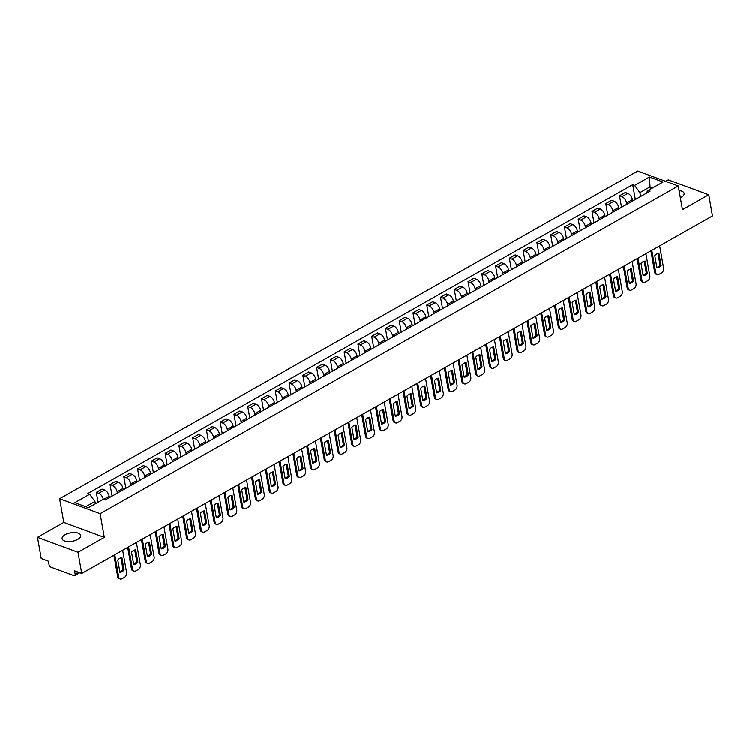 <?xml version="1.0" encoding="UTF-8"?>
<svg xmlns="http://www.w3.org/2000/svg" width="750" height="750" viewBox="0 0 750 750"><rect width="100%" height="100%" fill="white"/><g stroke="black" fill="none" stroke-linecap="round" stroke-linejoin="round"><path stroke-width="1.12" d="M77.756 539.344A9.459 4.303 -10 0 0 80.747 535.378A9.459 4.303 -10 0 0 74.85 532.491A9.459 4.303 -10 0 0 65.119 534.684A9.459 4.303 -10 0 0 62.119 538.659A9.459 4.303 -10 0 0 68.025 541.547A9.459 4.303 -10 0 0 77.756 539.344M680.372 197.85A9.459 4.303 -10 0 0 681.15 197.438A9.459 4.303 -10 0 0 684.15 193.463A9.459 4.303 -10 0 0 679.097 190.641M37.5 537.3L78.009 552.234L81.741 573.403L712.5 215.991L708.769 194.822L682.463 209.728L678.281 186.009L637.772 171.075L59.625 498.675L63.806 522.394L37.5 537.3L41.231 558.469L48.403 561.112L48.984 564.412A2.428 1.331 -119.5 0 0 50.981 567.131L73.903 575.588A2.428 1.331 -119.5 0 0 74.728 575.569A2.428 1.331 -119.5 0 0 75.15 574.059L78.45 572.194M708.769 194.822L668.259 179.887L665.662 181.359M78.009 552.234L104.316 537.337L100.125 513.619L678.281 186.009M81.741 573.403L74.569 570.759L75.15 574.059M632.663 201.066L632.419 199.716A5.578 3.056 -119.5 0 0 627.834 193.444L625.359 192.534L619.538 195.834L622.003 196.744A5.578 3.056 60.5 0 1 626.597 203.016L626.831 204.366M621.562 207.347L619.538 195.834M618.891 208.866L618.656 207.516A5.578 3.056 -119.5 0 0 614.062 201.244L611.587 200.334L605.766 203.634L608.241 204.544A5.578 3.056 60.5 0 1 612.825 210.816L613.069 212.166M607.8 215.156L605.766 203.634M605.119 216.666L604.884 215.316A5.578 3.056 -119.5 0 0 600.291 209.053L597.825 208.134L591.994 211.444L594.469 212.353A5.578 3.056 60.5 0 1 599.053 218.616L599.297 219.966M594.028 222.956L591.994 211.444M591.347 224.475L591.112 223.116A5.578 3.056 -119.5 0 0 586.528 216.853L584.053 215.944L578.231 219.244L580.697 220.153A5.578 3.056 60.5 0 1 585.291 226.416L585.525 227.775M580.256 230.756L578.231 219.244M577.584 232.275L577.341 230.925A5.578 3.056 -119.5 0 0 572.756 224.653L570.281 223.744L564.459 227.044L566.925 227.953A5.578 3.056 60.5 0 1 571.519 234.225L571.753 235.575M566.484 238.556L564.459 227.044M563.812 240.075L563.578 238.725A5.578 3.056 -119.5 0 0 558.984 232.453L556.509 231.544L550.688 234.844L553.162 235.753A5.578 3.056 60.5 0 1 557.747 242.025L557.991 243.375M552.722 246.366L550.688 234.844M550.041 247.875L549.806 246.525A5.578 3.056 -119.5 0 0 545.212 240.262L542.747 239.344L536.916 242.653L539.391 243.562A5.578 3.056 60.5 0 1 543.975 249.825L544.219 251.175M538.95 254.166L536.916 242.653M536.269 255.684L536.034 254.325A5.578 3.056 -119.5 0 0 531.441 248.063L528.975 247.153L523.144 250.453L525.619 251.363A5.578 3.056 60.5 0 1 530.212 257.625L530.447 258.984M525.178 261.966L523.144 250.453M522.506 263.484L522.263 262.134A5.578 3.056 -119.5 0 0 517.678 255.863L515.203 254.953L509.381 258.253L511.847 259.163A5.578 3.056 60.5 0 1 516.441 265.434L516.675 266.784M511.406 269.766L509.381 258.253M508.734 271.284L508.491 269.934A5.578 3.056 -119.5 0 0 503.906 263.663L501.431 262.753L495.609 266.053L498.075 266.972A5.578 3.056 60.5 0 1 502.669 273.234L502.903 274.584M497.634 277.575L495.609 266.053M494.963 279.084L494.728 277.734A5.578 3.056 -119.5 0 0 490.134 271.472L487.669 270.562L481.838 273.863L484.312 274.772A5.578 3.056 60.5 0 1 488.897 281.034L489.141 282.394M483.872 285.375L481.838 273.863M481.191 286.894L480.956 285.534A5.578 3.056 -119.5 0 0 476.363 279.272L473.897 278.363L468.066 281.663L470.541 282.572A5.578 3.056 60.5 0 1 475.125 288.844L475.369 290.194M470.1 293.175L468.066 281.663M467.428 294.694L467.184 293.344A5.578 3.056 -119.5 0 0 462.6 287.072L460.125 286.163L454.303 289.462L456.769 290.372A5.578 3.056 60.5 0 1 461.363 296.644L461.597 297.994M456.328 300.975L454.303 289.462M453.656 302.494L453.412 301.144A5.578 3.056 -119.5 0 0 448.828 294.881L446.353 293.962L440.531 297.262L442.997 298.181A5.578 3.056 60.5 0 1 447.591 304.444L447.825 305.794M442.556 308.784L440.531 297.262M439.884 310.294L439.65 308.944A5.578 3.056 -119.5 0 0 435.056 302.681L432.581 301.772L426.759 305.072L429.234 305.981A5.578 3.056 60.5 0 1 433.819 312.244L434.062 313.603M428.794 316.584L426.759 305.072M426.112 318.103L425.878 316.744A5.578 3.056 -119.5 0 0 421.284 310.481L418.819 309.572L412.987 312.872L415.463 313.781A5.578 3.056 60.5 0 1 420.047 320.053L420.291 321.403M415.022 324.384L412.987 312.872M412.341 325.903L412.106 324.553A5.578 3.056 -119.5 0 0 407.512 318.281L405.047 317.372L399.216 320.672L401.691 321.581A5.578 3.056 60.5 0 1 406.284 327.853L406.519 329.203M401.25 332.194L399.216 320.672M398.578 333.703L398.334 332.353A5.578 3.056 -119.5 0 0 393.75 326.091L391.275 325.172L385.453 328.481L387.919 329.391A5.578 3.056 60.5 0 1 392.512 335.653L392.747 337.003M387.478 339.994L385.453 328.481M384.806 341.512L384.562 340.153A5.578 3.056 -119.5 0 0 379.978 333.891L377.503 332.981L371.681 336.281L374.156 337.191A5.578 3.056 60.5 0 1 378.741 343.453L378.975 344.812M373.716 347.794L371.681 336.281M371.034 349.312L370.8 347.963A5.578 3.056 -119.5 0 0 366.206 341.691L363.741 340.781L357.909 344.081L360.384 344.991A5.578 3.056 60.5 0 1 364.969 351.262L365.212 352.613M359.944 355.594L357.909 344.081M357.262 357.113L357.028 355.763A5.578 3.056 -119.5 0 0 352.434 349.491L349.969 348.581L344.137 351.881L346.613 352.791A5.578 3.056 60.5 0 1 351.206 359.062L351.441 360.413M346.172 363.403L344.137 351.881M343.5 364.913L343.256 363.562A5.578 3.056 -119.5 0 0 338.672 357.3L336.197 356.381L330.375 359.691L332.841 360.6A5.578 3.056 60.5 0 1 337.434 366.863L337.669 368.212M332.4 371.203L330.375 359.691M329.728 372.722L329.484 371.363A5.578 3.056 -119.5 0 0 324.9 365.1L322.425 364.191L316.603 367.491L319.069 368.4A5.578 3.056 60.5 0 1 323.663 374.662L323.897 376.022M318.628 379.003L316.603 367.491M315.956 380.522L315.722 379.172A5.578 3.056 -119.5 0 0 311.128 372.9L308.653 371.991L302.831 375.291L305.306 376.2A5.578 3.056 60.5 0 1 309.891 382.472L310.134 383.822M304.866 386.803L302.831 375.291M302.184 388.322L301.95 386.972A5.578 3.056 -119.5 0 0 297.356 380.7L294.891 379.791L289.059 383.091L291.534 384.009A5.578 3.056 60.5 0 1 296.119 390.272L296.363 391.622M291.094 394.613L289.059 383.091M288.412 396.122L288.178 394.772A5.578 3.056 -119.5 0 0 283.594 388.509L281.119 387.6L275.297 390.9L277.762 391.809A5.578 3.056 60.5 0 1 282.356 398.072L282.591 399.422M277.322 402.413L275.297 390.9M274.65 403.931L274.406 402.572A5.578 3.056 -119.5 0 0 269.822 396.309L267.347 395.4L261.525 398.7L263.991 399.609A5.578 3.056 60.5 0 1 268.584 405.881L268.819 407.231M263.55 410.212L261.525 398.7M260.878 411.731L260.644 410.381A5.578 3.056 -119.5 0 0 256.05 404.109L253.575 403.2L247.753 406.5L250.228 407.409A5.578 3.056 60.5 0 1 254.812 413.681L255.056 415.031M249.787 418.012L247.753 406.5M247.106 419.531L246.872 418.181A5.578 3.056 -119.5 0 0 242.278 411.919L239.812 411L233.981 414.3L236.456 415.219A5.578 3.056 60.5 0 1 241.041 421.481L241.284 422.831M236.016 425.822L233.981 414.3M233.334 427.331L233.1 425.981A5.578 3.056 -119.5 0 0 228.506 419.719L226.041 418.809L220.209 422.109L222.684 423.019A5.578 3.056 60.5 0 1 227.278 429.281L227.513 430.641M222.244 433.622L220.209 422.109M219.572 435.141L219.328 433.781A5.578 3.056 -119.5 0 0 214.744 427.519L212.269 426.609L206.447 429.909L208.912 430.819A5.578 3.056 60.5 0 1 213.506 437.091L213.741 438.441M208.472 441.422L206.447 429.909M205.8 442.941L205.556 441.591A5.578 3.056 -119.5 0 0 200.972 435.319L198.497 434.409L192.675 437.709L195.141 438.619A5.578 3.056 60.5 0 1 199.734 444.891L199.969 446.241M194.709 449.231L192.675 437.709M192.028 450.741L191.794 449.391A5.578 3.056 -119.5 0 0 187.2 443.128L184.734 442.209L178.903 445.509L181.378 446.428A5.578 3.056 60.5 0 1 185.963 452.691L186.206 454.041M180.938 457.031L178.903 445.509M178.256 458.55L178.022 457.191A5.578 3.056 -119.5 0 0 173.428 450.928L170.963 450.019L165.131 453.319L167.606 454.228A5.578 3.056 60.5 0 1 172.191 460.491L172.434 461.85M167.166 464.831L165.131 453.319M164.494 466.35L164.25 465A5.578 3.056 -119.5 0 0 159.666 458.728L157.191 457.819L151.369 461.119L153.834 462.028A5.578 3.056 60.5 0 1 158.428 468.3L158.663 469.65M153.394 472.631L151.369 461.119M150.722 474.15L150.478 472.8A5.578 3.056 -119.5 0 0 145.894 466.528L143.419 465.619L137.597 468.919L140.062 469.828A5.578 3.056 60.5 0 1 144.656 476.1L144.891 477.45M139.622 480.441L137.597 468.919M136.95 481.95L136.716 480.6A5.578 3.056 -119.5 0 0 132.122 474.337L129.647 473.419L123.825 476.728L126.3 477.638A5.578 3.056 60.5 0 1 130.884 483.9L131.128 485.25M125.859 488.241L123.825 476.728M123.178 489.759L122.944 488.4A5.578 3.056 -119.5 0 0 118.35 482.137L115.884 481.228L110.053 484.528L112.528 485.437A5.578 3.056 60.5 0 1 117.112 491.7L117.356 493.059M112.088 496.041L110.053 484.528M109.406 497.559L109.172 496.209A5.578 3.056 -119.5 0 0 104.578 489.938L102.112 489.028L96.291 492.328L98.756 493.238A5.578 3.056 60.5 0 1 103.303 499.266M98.034 502.228L96.291 492.328M650.466 189.188L650.062 186.909L639.919 192.656L640.603 196.566M639.919 192.656L634.631 185.438L649.453 177.037L663.066 182.053L648.234 190.453L645.553 193.763M634.631 185.438L632.728 184.734L87.759 493.538L89.662 494.231L74.831 502.641L88.444 507.656L103.275 499.256L105.178 499.959L650.147 191.156L648.234 190.453M59.625 498.675L100.125 513.619M63.806 522.394L104.316 537.337M95.353 503.738L94.95 501.459L85.763 506.663M652.753 187.894L650.062 186.909L649.453 177.037M635.334 199.547L632.728 184.734M89.662 494.231L94.95 501.459M657.984 253.491L660.056 265.247A7.575 5.325 -69.8 0 1 656.869 267.422M651.816 250.378L655.763 272.719A3.637 2.55 110.2 0 0 657.15 274.631L656.091 274.237A3.637 2.55 -69.8 0 1 654.703 272.325L650.925 250.884M661.116 265.631L658.941 253.312A7.575 5.325 -69.8 0 0 654.788 255.666L656.962 267.984A7.575 5.325 -69.8 0 0 661.116 265.631L660.056 265.247M657.15 274.631A3.637 2.55 110.2 0 0 658.969 274.406L661.528 272.953A3.637 2.55 110.2 0 0 663.619 268.266L659.672 245.925M644.212 261.291L646.294 273.047A7.575 5.325 -69.8 0 1 643.097 275.231M638.053 258.178L641.991 280.519A3.637 2.55 110.2 0 0 643.378 282.431L642.328 282.037A3.637 2.55 -69.8 0 1 640.931 280.125L637.153 258.684M647.344 273.441L645.169 261.122A7.575 5.325 -69.8 0 0 641.025 263.466L643.191 275.784A7.575 5.325 -69.8 0 0 647.344 273.441L646.294 273.047M643.378 282.431A3.637 2.55 110.2 0 0 645.197 282.206L647.756 280.753A3.637 2.55 110.2 0 0 649.847 276.066L645.909 253.725M630.45 269.091L632.522 280.856A7.575 5.325 -69.8 0 1 629.325 283.031M624.281 265.978L628.219 288.319A3.637 2.55 110.2 0 0 629.606 290.231L628.556 289.847A3.637 2.55 -69.8 0 1 627.169 287.934L623.381 266.484M633.572 281.241L631.397 268.922A7.575 5.325 -69.8 0 0 627.253 271.275L629.428 283.594A7.575 5.325 -69.8 0 0 633.572 281.241L632.522 280.856M629.606 290.231A3.637 2.55 110.2 0 0 631.434 290.006L633.994 288.562A3.637 2.55 110.2 0 0 636.075 283.866L632.137 261.525M616.678 276.9L618.75 288.656A7.575 5.325 -69.8 0 1 615.553 290.831M610.509 273.778L614.447 296.119A3.637 2.55 110.2 0 0 615.834 298.031L614.784 297.647A3.637 2.55 -69.8 0 1 613.397 295.734L609.619 274.284M619.8 289.041L617.634 276.722A7.575 5.325 -69.8 0 0 613.481 279.075L615.656 291.394A7.575 5.325 -69.8 0 0 619.8 289.041L618.75 288.656M615.834 298.031A3.637 2.55 110.2 0 0 617.663 297.816L620.222 296.363A3.637 2.55 110.2 0 0 622.303 291.675L618.366 269.334M602.906 284.7L604.978 296.456A7.575 5.325 -69.8 0 1 601.781 298.631M596.737 281.588L600.684 303.928A3.637 2.55 110.2 0 0 602.072 305.841L601.013 305.447A3.637 2.55 -69.8 0 1 599.625 303.534L595.847 282.094M606.038 296.841L603.862 284.522A7.575 5.325 -69.8 0 0 599.709 286.875L601.884 299.194A7.575 5.325 -69.8 0 0 606.038 296.841L604.978 296.456M602.072 305.841A3.637 2.55 110.2 0 0 603.891 305.616L606.45 304.163A3.637 2.55 110.2 0 0 608.531 299.475L604.594 277.134M589.134 292.5L591.206 304.256A7.575 5.325 -69.8 0 1 588.019 306.441M582.975 289.387L586.912 311.728A3.637 2.55 110.2 0 0 588.3 313.641L587.25 313.256A3.637 2.55 -69.8 0 1 585.853 311.334L582.075 289.894M592.266 304.65L590.091 292.331A7.575 5.325 -69.8 0 0 585.947 294.675L588.113 307.003A7.575 5.325 -69.8 0 0 592.266 304.65L591.206 304.256M588.3 313.641A3.637 2.55 110.2 0 0 590.119 313.416L592.678 311.972A3.637 2.55 110.2 0 0 594.769 307.275L590.831 284.934M575.372 300.3L577.444 312.066A7.575 5.325 -69.8 0 1 574.247 314.241M569.203 297.188L573.141 319.528A3.637 2.55 110.2 0 0 574.528 321.441L573.478 321.056A3.637 2.55 -69.8 0 1 572.091 319.144L568.303 297.694M578.494 312.45L576.319 300.131A7.575 5.325 -69.8 0 0 572.175 302.484L574.35 314.803A7.575 5.325 -69.8 0 0 578.494 312.45L577.444 312.066M574.528 321.441A3.637 2.55 110.2 0 0 576.347 321.216L578.906 319.772A3.637 2.55 110.2 0 0 580.997 315.075L577.059 292.734M561.6 308.109L563.672 319.866A7.575 5.325 -69.8 0 1 560.475 322.041M555.431 304.988L559.369 327.328A3.637 2.55 110.2 0 0 560.756 329.25L559.706 328.856A3.637 2.55 -69.8 0 1 558.319 326.944L554.541 305.503M564.722 320.25L562.556 307.931A7.575 5.325 -69.8 0 0 558.403 310.284L560.578 322.603A7.575 5.325 -69.8 0 0 564.722 320.25L563.672 319.866M560.756 329.25A3.637 2.55 110.2 0 0 562.584 329.025L565.144 327.572A3.637 2.55 110.2 0 0 567.225 322.884L563.288 300.544M547.828 315.909L549.9 327.666A7.575 5.325 -69.8 0 1 546.703 329.841M541.659 312.797L545.597 335.138A3.637 2.55 110.2 0 0 546.994 337.05L545.934 336.656A3.637 2.55 -69.8 0 1 544.547 334.744L540.769 313.303M550.95 328.059L548.784 315.731A7.575 5.325 -69.8 0 0 544.631 318.084L546.806 330.403A7.575 5.325 -69.8 0 0 550.95 328.059L549.9 327.666M546.994 337.05A3.637 2.55 110.2 0 0 548.812 336.825L551.372 335.372A3.637 2.55 110.2 0 0 553.453 330.684L549.516 308.344M534.056 323.709L536.128 335.466A7.575 5.325 -69.8 0 1 532.941 337.65M527.888 320.597L531.834 342.938A3.637 2.55 110.2 0 0 533.222 344.85L532.172 344.466A3.637 2.55 -69.8 0 1 530.775 342.553L526.997 321.103M537.188 335.859L535.012 323.541A7.575 5.325 -69.8 0 0 530.859 325.884L533.034 338.212A7.575 5.325 -69.8 0 0 537.188 335.859L536.128 335.466M533.222 344.85A3.637 2.55 110.2 0 0 535.041 344.625L537.6 343.181A3.637 2.55 110.2 0 0 539.691 338.484L535.744 316.144M520.284 331.509L522.366 343.275A7.575 5.325 -69.8 0 1 519.169 345.45M514.125 328.397L518.062 350.738A3.637 2.55 110.2 0 0 519.45 352.65L518.4 352.266A3.637 2.55 -69.8 0 1 517.013 350.353L513.225 328.903M523.416 343.659L521.241 331.341A7.575 5.325 -69.8 0 0 517.097 333.694L519.263 346.012A7.575 5.325 -69.8 0 0 523.416 343.659L522.366 343.275M519.45 352.65A3.637 2.55 110.2 0 0 521.269 352.434L523.828 350.981A3.637 2.55 110.2 0 0 525.919 346.284L521.981 323.944M506.522 339.319L508.594 351.075A7.575 5.325 -69.8 0 1 505.397 353.25M500.353 336.197L504.291 358.547A3.637 2.55 110.2 0 0 505.678 360.459L504.628 360.066A3.637 2.55 -69.8 0 1 503.241 358.153L499.453 336.713M509.644 351.459L507.469 339.141A7.575 5.325 -69.8 0 0 503.325 341.494L505.5 353.812A7.575 5.325 -69.8 0 0 509.644 351.459L508.594 351.075M505.678 360.459A3.637 2.55 110.2 0 0 507.506 360.234L510.066 358.781A3.637 2.55 110.2 0 0 512.147 354.094L508.209 331.753M492.75 347.119L494.822 358.875A7.575 5.325 -69.8 0 1 491.625 361.05M486.581 344.006L490.519 366.347A3.637 2.55 110.2 0 0 491.916 368.259L490.856 367.866A3.637 2.55 -69.8 0 1 489.469 365.953L485.691 344.513M495.872 359.269L493.706 346.95A7.575 5.325 -69.8 0 0 489.553 349.294L491.728 361.613A7.575 5.325 -69.8 0 0 495.872 359.269L494.822 358.875M491.916 368.259A3.637 2.55 110.2 0 0 493.734 368.034L496.294 366.581A3.637 2.55 110.2 0 0 498.375 361.894L494.438 339.553M478.978 354.919L481.05 366.675A7.575 5.325 -69.8 0 1 477.863 368.859M472.809 351.806L476.756 374.147A3.637 2.55 110.2 0 0 478.144 376.059L477.084 375.675A3.637 2.55 -69.8 0 1 475.697 373.762L471.919 352.312M482.109 367.069L479.934 354.75A7.575 5.325 -69.8 0 0 475.781 357.103L477.956 369.422A7.575 5.325 -69.8 0 0 482.109 367.069L481.05 366.675M478.144 376.059A3.637 2.55 110.2 0 0 479.962 375.834L482.522 374.391A3.637 2.55 110.2 0 0 484.612 369.694L480.666 347.353M465.206 362.728L467.278 374.484A7.575 5.325 -69.8 0 1 464.091 376.659M459.047 359.606L462.984 381.947A3.637 2.55 110.2 0 0 464.372 383.859L463.322 383.475A3.637 2.55 -69.8 0 1 461.925 381.562L458.147 360.113M468.337 374.869L466.163 362.55A7.575 5.325 -69.8 0 0 462.019 364.903L464.184 377.222A7.575 5.325 -69.8 0 0 468.337 374.869L467.278 374.484M464.372 383.859A3.637 2.55 110.2 0 0 466.191 383.644L468.75 382.191A3.637 2.55 110.2 0 0 470.841 377.494L466.903 355.153M451.444 370.528L453.516 382.284A7.575 5.325 -69.8 0 1 450.319 384.459M445.275 367.416L449.213 389.756A3.637 2.55 110.2 0 0 450.6 391.669L449.55 391.275A3.637 2.55 -69.8 0 1 448.163 389.363L444.375 367.922M454.566 382.669L452.391 370.35A7.575 5.325 -69.8 0 0 448.247 372.703L450.422 385.022A7.575 5.325 -69.8 0 0 454.566 382.669L453.516 382.284M450.6 391.669A3.637 2.55 110.2 0 0 452.419 391.444L454.988 389.991A3.637 2.55 110.2 0 0 457.069 385.303L453.131 362.963M437.672 378.328L439.744 390.084A7.575 5.325 -69.8 0 1 436.547 392.269M431.503 375.216L435.441 397.556A3.637 2.55 110.2 0 0 436.828 399.469L435.778 399.075A3.637 2.55 -69.8 0 1 434.391 397.162L430.613 375.722M440.794 390.478L438.628 378.159A7.575 5.325 -69.8 0 0 434.475 380.503L436.65 392.822A7.575 5.325 -69.8 0 0 440.794 390.478L439.744 390.084M436.828 399.469A3.637 2.55 110.2 0 0 438.656 399.244L441.216 397.791A3.637 2.55 110.2 0 0 443.297 393.103L439.359 370.763M423.9 386.128L425.972 397.894A7.575 5.325 -69.8 0 1 422.775 400.069M417.731 383.016L421.669 405.356A3.637 2.55 110.2 0 0 423.066 407.269L422.006 406.884A3.637 2.55 -69.8 0 1 420.619 404.972L416.841 383.522M427.031 398.278L424.856 385.959A7.575 5.325 -69.8 0 0 420.703 388.312L422.878 400.631A7.575 5.325 -69.8 0 0 427.031 398.278L425.972 397.894M423.066 407.269A3.637 2.55 110.2 0 0 424.884 407.044L427.444 405.6A3.637 2.55 110.2 0 0 429.525 400.903L425.587 378.562M410.128 393.938L412.2 405.694A7.575 5.325 -69.8 0 1 409.012 407.869M403.969 390.816L407.906 413.156A3.637 2.55 110.2 0 0 409.294 415.069L408.244 414.684A3.637 2.55 -69.8 0 1 406.847 412.772L403.069 391.322M413.259 406.078L411.084 393.759A7.575 5.325 -69.8 0 0 406.941 396.112L409.106 408.431A7.575 5.325 -69.8 0 0 413.259 406.078L412.2 405.694M409.294 415.069A3.637 2.55 110.2 0 0 411.112 414.853L413.672 413.4A3.637 2.55 110.2 0 0 415.763 408.712L411.816 386.372M396.356 401.737L398.438 413.494A7.575 5.325 -69.8 0 1 395.241 415.669M390.197 398.625L394.134 420.966A3.637 2.55 110.2 0 0 395.522 422.878L394.472 422.484A3.637 2.55 -69.8 0 1 393.084 420.572L389.297 399.131M399.488 413.878L397.312 401.559A7.575 5.325 -69.8 0 0 393.169 403.912L395.334 416.231A7.575 5.325 -69.8 0 0 399.488 413.878L398.438 413.494M395.522 422.878A3.637 2.55 110.2 0 0 397.341 422.653L399.9 421.2A3.637 2.55 110.2 0 0 401.991 416.512L398.053 394.172M382.594 409.537L384.666 421.294A7.575 5.325 -69.8 0 1 381.469 423.478M376.425 406.425L380.363 428.766A3.637 2.55 110.2 0 0 381.75 430.678L380.7 430.294A3.637 2.55 -69.8 0 1 379.312 428.372L375.525 406.931M385.716 421.688L383.541 409.369A7.575 5.325 -69.8 0 0 379.397 411.713L381.572 424.031A7.575 5.325 -69.8 0 0 385.716 421.688L384.666 421.294M381.75 430.678A3.637 2.55 110.2 0 0 383.578 430.453L386.137 429A3.637 2.55 110.2 0 0 388.219 424.312L384.281 401.972M368.822 417.338L370.894 429.103A7.575 5.325 -69.8 0 1 367.697 431.278M362.653 414.225L366.591 436.566A3.637 2.55 110.2 0 0 367.987 438.478L366.928 438.094A3.637 2.55 -69.8 0 1 365.541 436.181L361.762 414.731M371.944 429.488L369.778 417.169A7.575 5.325 -69.8 0 0 365.625 419.522L367.8 431.841A7.575 5.325 -69.8 0 0 371.944 429.488L370.894 429.103M367.987 438.478A3.637 2.55 110.2 0 0 369.806 438.253L372.366 436.809A3.637 2.55 110.2 0 0 374.447 432.113L370.509 409.772M355.05 425.147L357.122 436.903A7.575 5.325 -69.8 0 1 353.934 439.078M348.881 422.025L352.828 444.366A3.637 2.55 110.2 0 0 354.216 446.278L353.156 445.894A3.637 2.55 -69.8 0 1 351.769 443.981L347.991 422.541M358.181 437.288L356.006 424.969A7.575 5.325 -69.8 0 0 351.853 427.322L354.028 439.641A7.575 5.325 -69.8 0 0 358.181 437.288L357.122 436.903M354.216 446.278A3.637 2.55 110.2 0 0 356.034 446.062L358.594 444.609A3.637 2.55 110.2 0 0 360.684 439.922L356.737 417.581M341.278 432.947L343.359 444.703A7.575 5.325 -69.8 0 1 340.162 446.878M335.119 429.834L339.056 452.175A3.637 2.55 110.2 0 0 340.444 454.088L339.394 453.694A3.637 2.55 -69.8 0 1 338.006 451.781L334.219 430.341M344.409 445.097L342.234 432.769A7.575 5.325 -69.8 0 0 338.091 435.122L340.256 447.441A7.575 5.325 -69.8 0 0 344.409 445.097L343.359 444.703M340.444 454.088A3.637 2.55 110.2 0 0 342.262 453.863L344.822 452.409A3.637 2.55 110.2 0 0 346.913 447.722L342.975 425.381M327.516 440.747L329.587 452.503A7.575 5.325 -69.8 0 1 326.391 454.688M321.347 437.634L325.284 459.975A3.637 2.55 110.2 0 0 326.672 461.887L325.622 461.503A3.637 2.55 -69.8 0 1 324.234 459.591L320.447 438.141M330.637 452.897L328.463 440.578A7.575 5.325 -69.8 0 0 324.319 442.922L326.494 455.25A7.575 5.325 -69.8 0 0 330.637 452.897L329.587 452.503M326.672 461.887A3.637 2.55 110.2 0 0 328.5 461.663L331.059 460.219A3.637 2.55 110.2 0 0 333.141 455.522L329.203 433.181M313.744 448.547L315.816 460.312A7.575 5.325 -69.8 0 1 312.619 462.488M307.575 445.434L311.512 467.775A3.637 2.55 110.2 0 0 312.909 469.688L311.85 469.303A3.637 2.55 -69.8 0 1 310.463 467.391L306.684 445.941M316.866 460.697L314.7 448.378A7.575 5.325 -69.8 0 0 310.547 450.731L312.722 463.05A7.575 5.325 -69.8 0 0 316.866 460.697L315.816 460.312M312.909 469.688A3.637 2.55 110.2 0 0 314.728 469.472L317.288 468.019A3.637 2.55 110.2 0 0 319.369 463.322L315.431 440.981M299.972 456.356L302.044 468.113A7.575 5.325 -69.8 0 1 298.856 470.287M293.803 453.234L297.75 475.584A3.637 2.55 110.2 0 0 299.137 477.497L298.078 477.103A3.637 2.55 -69.8 0 1 296.691 475.191L292.913 453.75M303.103 468.497L300.928 456.178A7.575 5.325 -69.8 0 0 296.775 458.531L298.95 470.85A7.575 5.325 -69.8 0 0 303.103 468.497L302.044 468.113M299.137 477.497A3.637 2.55 110.2 0 0 300.956 477.272L303.516 475.819A3.637 2.55 110.2 0 0 305.597 471.131L301.659 448.791M286.2 464.156L288.272 475.912A7.575 5.325 -69.8 0 1 285.084 478.087M280.041 461.044L283.978 483.384A3.637 2.55 110.2 0 0 285.366 485.297L284.316 484.903A3.637 2.55 -69.8 0 1 282.919 482.991L279.141 461.55M289.331 476.306L287.156 463.988A7.575 5.325 -69.8 0 0 283.012 466.331L285.178 478.65A7.575 5.325 -69.8 0 0 289.331 476.306L288.272 475.912M285.366 485.297A3.637 2.55 110.2 0 0 287.184 485.072L289.744 483.619A3.637 2.55 110.2 0 0 291.834 478.931L287.897 456.591M272.438 471.956L274.509 483.713A7.575 5.325 -69.8 0 1 271.312 485.897M266.269 468.844L270.206 491.184A3.637 2.55 110.2 0 0 271.594 493.097L270.544 492.712A3.637 2.55 -69.8 0 1 269.156 490.8L265.369 469.35M275.559 484.106L273.384 471.788A7.575 5.325 -69.8 0 0 269.241 474.141L271.416 486.459A7.575 5.325 -69.8 0 0 275.559 484.106L274.509 483.713M271.594 493.097A3.637 2.55 110.2 0 0 273.412 492.872L275.972 491.428A3.637 2.55 110.2 0 0 278.062 486.731L274.125 464.391M258.666 479.766L260.738 491.522A7.575 5.325 -69.8 0 1 257.541 493.697M252.497 476.644L256.434 498.984A3.637 2.55 110.2 0 0 257.822 500.897L256.772 500.512A3.637 2.55 -69.8 0 1 255.384 498.6L251.606 477.15M261.788 491.906L259.622 479.587A7.575 5.325 -69.8 0 0 255.469 481.941L257.644 494.259A7.575 5.325 -69.8 0 0 261.788 491.906L260.738 491.522M257.822 500.897A3.637 2.55 110.2 0 0 259.65 500.681L262.209 499.228A3.637 2.55 110.2 0 0 264.291 494.531L260.353 472.191M244.894 487.566L246.966 499.322A7.575 5.325 -69.8 0 1 243.769 501.497M238.725 484.453L242.662 506.794A3.637 2.55 110.2 0 0 244.059 508.706L243 508.313A3.637 2.55 -69.8 0 1 241.613 506.4L237.834 484.959M248.016 499.706L245.85 487.387A7.575 5.325 -69.8 0 0 241.697 489.741L243.872 502.059A7.575 5.325 -69.8 0 0 248.016 499.706L246.966 499.322M244.059 508.706A3.637 2.55 110.2 0 0 245.878 508.481L248.438 507.028A3.637 2.55 110.2 0 0 250.519 502.341L246.581 480M231.122 495.366L233.194 507.122A7.575 5.325 -69.8 0 1 230.006 509.306M224.953 492.253L228.9 514.594A3.637 2.55 110.2 0 0 230.287 516.506L229.238 516.112A3.637 2.55 -69.8 0 1 227.841 514.2L224.062 492.759M234.253 507.516L232.078 495.197A7.575 5.325 -69.8 0 0 227.925 497.541L230.1 509.859A7.575 5.325 -69.8 0 0 234.253 507.516L233.194 507.122M230.287 516.506A3.637 2.55 110.2 0 0 232.106 516.281L234.666 514.828A3.637 2.55 110.2 0 0 236.756 510.141L232.809 487.8M217.35 503.166L219.431 514.931A7.575 5.325 -69.8 0 1 216.234 517.106M211.191 500.053L215.128 522.394A3.637 2.55 110.2 0 0 216.516 524.306L215.466 523.922A3.637 2.55 -69.8 0 1 214.078 522.009L210.291 500.559M220.481 515.316L218.306 502.997A7.575 5.325 -69.8 0 0 214.162 505.35L216.328 517.669A7.575 5.325 -69.8 0 0 220.481 515.316L219.431 514.931M216.516 524.306A3.637 2.55 110.2 0 0 218.334 524.081L220.894 522.638A3.637 2.55 110.2 0 0 222.984 517.941L219.047 495.6M203.588 510.975L205.659 522.731A7.575 5.325 -69.8 0 1 202.463 524.906M197.419 507.853L201.356 530.194A3.637 2.55 110.2 0 0 202.744 532.106L201.694 531.722A3.637 2.55 -69.8 0 1 200.306 529.809L196.519 508.359M206.709 523.116L204.534 510.797A7.575 5.325 -69.8 0 0 200.391 513.15L202.566 525.469A7.575 5.325 -69.8 0 0 206.709 523.116L205.659 522.731M202.744 532.106A3.637 2.55 110.2 0 0 204.572 531.891L207.131 530.438A3.637 2.55 110.2 0 0 209.213 525.75L205.275 503.409M189.816 518.775L191.888 530.531A7.575 5.325 -69.8 0 1 188.691 532.706M183.647 515.662L187.584 538.003A3.637 2.55 110.2 0 0 188.981 539.916L187.922 539.522A3.637 2.55 -69.8 0 1 186.534 537.609L182.756 516.169M192.938 530.916L190.772 518.597A7.575 5.325 -69.8 0 0 186.619 520.95L188.794 533.269A7.575 5.325 -69.8 0 0 192.938 530.916L191.888 530.531M188.981 539.916A3.637 2.55 110.2 0 0 190.8 539.691L193.359 538.237A3.637 2.55 110.2 0 0 195.441 533.55L191.503 511.209M176.044 526.575L178.116 538.331A7.575 5.325 -69.8 0 1 174.928 540.516M169.875 523.462L173.822 545.803A3.637 2.55 110.2 0 0 175.209 547.716L174.15 547.331A3.637 2.55 -69.8 0 1 172.762 545.409L168.984 523.969M179.175 538.725L177 526.406A7.575 5.325 -69.8 0 0 172.847 528.75L175.022 541.069A7.575 5.325 -69.8 0 0 179.175 538.725L178.116 538.331M175.209 547.716A3.637 2.55 110.2 0 0 177.028 547.491L179.588 546.038A3.637 2.55 110.2 0 0 181.678 541.35L177.731 519.009M162.272 534.375L164.353 546.141A7.575 5.325 -69.8 0 1 161.156 548.316M156.113 531.262L160.05 553.603A3.637 2.55 110.2 0 0 161.438 555.516L160.388 555.131A3.637 2.55 -69.8 0 1 158.991 553.219L155.213 531.769M165.403 546.525L163.228 534.206A7.575 5.325 -69.8 0 0 159.084 536.559L161.25 548.878A7.575 5.325 -69.8 0 0 165.403 546.525L164.353 546.141M161.438 555.516A3.637 2.55 110.2 0 0 163.256 555.291L165.816 553.847A3.637 2.55 110.2 0 0 167.906 549.15L163.969 526.809M148.509 542.184L150.581 553.941A7.575 5.325 -69.8 0 1 147.384 556.116M142.341 539.062L146.278 561.403A3.637 2.55 110.2 0 0 147.666 563.316L146.616 562.931A3.637 2.55 -69.8 0 1 145.228 561.019L141.441 539.578M151.631 554.325L149.456 542.006A7.575 5.325 -69.8 0 0 145.312 544.359L147.487 556.678A7.575 5.325 -69.8 0 0 151.631 554.325L150.581 553.941M147.666 563.316A3.637 2.55 110.2 0 0 149.494 563.1L152.053 561.647A3.637 2.55 110.2 0 0 154.134 556.959L150.197 534.619M134.738 549.984L136.809 561.741A7.575 5.325 -69.8 0 1 133.613 563.916M128.569 546.872L132.506 569.212A3.637 2.55 110.2 0 0 133.894 571.125L132.844 570.731A3.637 2.55 -69.8 0 1 131.456 568.819L127.678 547.378M137.859 562.134L135.694 549.806A7.575 5.325 -69.8 0 0 131.541 552.159L133.716 564.478A7.575 5.325 -69.8 0 0 137.859 562.134L136.809 561.741M133.894 571.125A3.637 2.55 110.2 0 0 135.722 570.9L138.281 569.447A3.637 2.55 110.2 0 0 140.363 564.759L136.425 542.419M120.966 557.784L123.038 569.541A7.575 5.325 -69.8 0 1 119.841 571.725M114.797 554.672L118.734 577.013A3.637 2.55 110.2 0 0 120.131 578.925L119.072 578.541A3.637 2.55 -69.8 0 1 117.684 576.628L113.906 555.178M124.097 569.934L121.922 557.616A7.575 5.325 -69.8 0 0 117.769 559.959L119.944 572.288A7.575 5.325 -69.8 0 0 124.097 569.934L123.038 569.541M120.131 578.925A3.637 2.55 110.2 0 0 121.95 578.7L124.509 577.256A3.637 2.55 110.2 0 0 126.591 572.559L122.653 550.219M103.584 499.369L109.172 496.209M117.112 491.7L122.944 488.4M130.884 483.9L136.716 480.6M144.656 476.1L150.478 472.8M158.428 468.3L164.25 465M172.191 460.491L178.022 457.191M185.963 452.691L191.794 449.391M199.734 444.891L205.556 441.591M213.506 437.091L219.328 433.781M227.278 429.281L233.1 425.981M241.041 421.481L246.872 418.181M254.812 413.681L260.644 410.381M268.584 405.881L274.406 402.572M282.356 398.072L288.178 394.772M296.119 390.272L301.95 386.972M309.891 382.472L315.722 379.172M323.663 374.662L329.484 371.363M337.434 366.863L343.256 363.562M351.206 359.062L357.028 355.763M364.969 351.262L370.8 347.963M378.741 343.453L384.562 340.153M392.512 335.653L398.334 332.353M406.284 327.853L412.106 324.553M420.047 320.053L425.878 316.744M433.819 312.244L439.65 308.944M447.591 304.444L453.412 301.144M461.363 296.644L467.184 293.344M475.125 288.844L480.956 285.534M488.897 281.034L494.728 277.734M502.669 273.234L508.491 269.934M516.441 265.434L522.263 262.134M530.212 257.625L536.034 254.325M543.975 249.825L549.806 246.525M557.747 242.025L563.578 238.725M571.519 234.225L577.341 230.925M585.291 226.416L591.112 223.116M599.053 218.616L604.884 215.316M612.825 210.816L618.656 207.516M626.597 203.016L632.419 199.716M112.528 485.437L118.35 482.137M126.3 477.638L132.122 474.337M140.062 469.828L145.894 466.528M153.834 462.028L159.666 458.728M167.606 454.228L173.428 450.928M181.378 446.428L187.2 443.128M195.141 438.619L200.972 435.319M208.912 430.819L214.744 427.519M222.684 423.019L228.506 419.719M236.456 415.219L242.278 411.919M250.228 407.409L256.05 404.109M263.991 399.609L269.822 396.309M277.762 391.809L283.594 388.509M291.534 384.009L297.356 380.7M305.306 376.2L311.128 372.9M319.069 368.4L324.9 365.1M332.841 360.6L338.672 357.3M346.613 352.791L352.434 349.491M360.384 344.991L366.206 341.691M374.156 337.191L379.978 333.891M387.919 329.391L393.75 326.091M401.691 321.581L407.512 318.281M415.463 313.781L421.284 310.481M429.234 305.981L435.056 302.681M442.997 298.181L448.828 294.881M456.769 290.372L462.6 287.072M470.541 282.572L476.363 279.272M484.312 274.772L490.134 271.472M498.075 266.972L503.906 263.663M511.847 259.163L517.678 255.863M525.619 251.363L531.441 248.063M539.391 243.562L545.212 240.262M553.162 235.753L558.984 232.453M566.925 227.953L572.756 224.653M580.697 220.153L586.528 216.853M594.469 212.353L600.291 209.053M608.241 204.544L614.062 201.244M622.003 196.744L627.834 193.444M98.756 493.238L104.578 489.938M655.763 272.719L654.703 272.325M641.991 280.519L640.931 280.125M628.219 288.319L627.169 287.934M614.447 296.119L613.397 295.734M600.684 303.928L599.625 303.534M586.912 311.728L585.853 311.334M573.141 319.528L572.091 319.144M559.369 327.328L558.319 326.944M545.597 335.138L544.547 334.744M531.834 342.938L530.775 342.553M518.062 350.738L517.013 350.353M504.291 358.547L503.241 358.153M490.519 366.347L489.469 365.953M476.756 374.147L475.697 373.762M462.984 381.947L461.925 381.562M449.213 389.756L448.163 389.363M435.441 397.556L434.391 397.162M421.669 405.356L420.619 404.972M407.906 413.156L406.847 412.772M394.134 420.966L393.084 420.572M380.363 428.766L379.312 428.372M366.591 436.566L365.541 436.181M352.828 444.366L351.769 443.981M339.056 452.175L338.006 451.781M325.284 459.975L324.234 459.591M311.512 467.775L310.463 467.391M297.75 475.584L296.691 475.191M283.978 483.384L282.919 482.991M270.206 491.184L269.156 490.8M256.434 498.984L255.384 498.6M242.662 506.794L241.613 506.4M228.9 514.594L227.841 514.2M215.128 522.394L214.078 522.009M201.356 530.194L200.306 529.809M187.584 538.003L186.534 537.609M173.822 545.803L172.762 545.409M160.05 553.603L158.991 553.219M146.278 561.403L145.228 561.019M132.506 569.212L131.456 568.819M118.734 577.013L117.684 576.628M79.809 572.691L74.728 575.569"/></g></svg>
